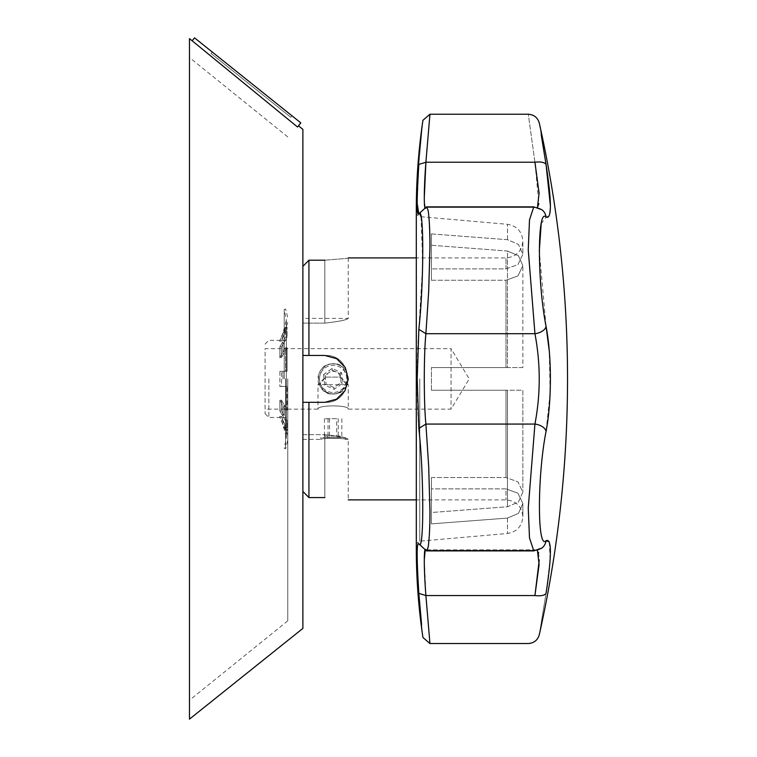 <?xml version="1.0" encoding="UTF-8"?>
<svg xmlns="http://www.w3.org/2000/svg" width="757" height="757" viewBox="0 0 757 757"><rect width="100%" height="100%" fill="white"/><g stroke="black" fill="none" stroke-linecap="round" stroke-linejoin="round"><path stroke-width="0.57" stroke-dasharray="3.79 2.84" d="M324.819 260.2L324.819 323.125L324.819 260.2C355.042 257.711 355.042 257.711 324.819 260.2L308.932 260.2L308.932 355.449L324.819 355.449L302.885 355.449L302.885 266.379L302.885 323.125L324.819 323.125C339.051 321.507 346.867 319.927 348.258 318.404C346.886 319.908 339.07 321.488 324.819 323.125C339.051 321.507 346.867 319.927 348.258 318.404C346.886 319.908 339.07 321.488 324.819 323.125L302.885 323.125L302.885 266.379L302.885 355.449L324.819 355.449C355.033 354.002 355.071 403.755 324.819 402.327C355.033 403.774 355.071 354.021 324.819 355.449C355.033 354.049 355.061 403.708 324.819 402.327L302.885 402.327L308.932 402.327L308.932 497.576L324.819 497.576L324.819 434.66C339.051 436.278 346.867 437.849 348.258 439.382C346.886 437.877 339.07 436.297 324.819 434.66C339.051 436.278 346.867 437.849 348.258 439.382C346.886 437.877 339.07 436.297 324.819 434.66L324.819 497.576M302.885 434.66L302.885 491.407L302.885 402.327L302.885 491.407L302.885 434.66L324.819 434.66L302.885 434.66L302.885 439.382L302.885 434.66M417.211 203.605L418.839 164.42C424.071 106.623 424.071 106.623 418.839 164.42L425.898 162.225L429.948 114.241L425.898 162.225L534.934 162.225A11.346 4.438 170.8 0 1 546.071 164.648M425.898 207.409L534.934 207.409L536.325 207.92L533.799 206.869L534.934 207.409A11.346 11.137 -52 0 1 541.917 209.736A11.346 11.137 -52 0 0 534.934 207.409L425.898 207.409L418.839 213.976L425.898 207.409C427.336 206.595 428.358 210.304 428.973 218.546L429.919 246.157L428.831 288.512L425.898 333.705L418.839 329.323C416.624 357.796 416.615 399.838 418.839 428.453L425.898 424.071C423.759 403.159 423.759 354.503 425.898 333.705L534.934 333.705A11.346 6.699 169.5 0 0 546.071 326.418L539.306 251.002M425.226 207.91L424.289 197.795M418.517 214.43L419.586 213.436M420.996 216.729L422.756 263.739L418.839 329.323M541.189 223.779L546.071 217.117A11.346 11.137 -52 0 0 541.917 209.736C541.917 209.169 540.053 208.563 536.334 207.929L537.451 207.409L536.334 207.92L541.917 209.736L533.799 206.869L426.484 206.869L419.123 213.588M537.451 550.367L536.334 549.856L534.934 550.367A11.346 11.137 52 0 0 541.917 548.04A11.346 11.137 52 0 1 534.934 550.367L425.898 550.367L418.839 543.8L425.898 550.367C427.468 550.178 428.405 547.548 428.708 542.485C429.541 534.574 429.948 524.147 429.948 511.202L428.822 469.226L425.898 424.071L534.934 424.071A11.346 6.699 -169.5 0 1 546.071 431.358L550.131 392.845L549.27 350.945M418.839 428.453C424.062 475.264 424.071 554.739 418.839 543.8L425.604 549.998L418.489 543.327M533.789 206.869L529.493 219.927L528.254 250.075L534.934 333.705C540.659 363.786 540.659 393.914 534.934 424.071L528.272 507.739L529.531 538.7L533.789 550.907L534.934 550.367L533.799 550.907L426.484 550.907L418.839 543.8C416.615 541.16 416.615 557.682 418.839 593.365L425.898 595.551L424.289 559.981M421.592 624.582L422.936 637.489M429.825 642.296L425.898 595.551L534.934 595.551A11.346 4.438 -170.8 0 0 546.071 593.138C537.224 647.481 537.224 647.481 546.071 593.138L550.131 559.792L549.27 541.813M431.433 477.535L431.433 523.863L507.474 518.081L518.441 513.388L522.85 503.509L517.93 493.176L506.007 488.871L506.007 499.875L506.007 488.871L431.433 488.871L431.433 523.863L507.474 518.081L518.441 513.388L522.85 503.509L517.93 493.176L506.007 488.871L431.433 488.871L431.433 477.535L506.007 477.535L517.93 481.831L522.85 492.173L518.431 502.042L507.474 506.745L431.433 512.517L431.433 477.535L506.007 477.535L517.93 481.831L522.85 492.173L518.431 502.042L507.474 506.745L431.433 512.517L431.433 523.863L431.433 477.535M431.433 390.233L431.433 367.552L507.474 367.552L431.433 367.552L431.433 390.233L431.433 367.552L431.433 390.233L506.007 390.233L506.007 477.535L506.007 390.233L522.85 390.233L522.85 492.173L522.85 390.233L431.433 390.233L507.474 390.233L507.474 506.745L507.474 390.233L431.433 390.233M522.85 367.552L431.433 367.552L507.474 367.552L507.474 251.04L518.441 255.743L522.85 265.612L517.93 275.955L506.007 280.251L506.007 367.552L506.007 280.251L431.433 280.251L431.433 245.259L507.474 251.04L518.441 255.743L522.85 265.612L517.93 275.955L506.007 280.251L431.433 280.251L431.433 245.259L507.474 251.04L507.474 367.552L522.85 367.552L522.85 265.612L522.85 367.552M431.433 233.922L431.433 280.251L431.433 268.905L506.007 268.905L517.93 264.609L522.85 254.267L518.431 244.397L507.474 239.695L431.433 233.922L431.433 268.905L506.007 268.905L517.93 264.609L522.85 254.267L518.431 244.397L507.474 239.695L431.433 233.922M425.898 550.367L534.934 550.367L536.325 549.856C540.053 549.213 541.917 548.617 541.917 548.04A11.346 11.137 52 0 0 546.071 540.668C537.224 550.727 537.215 475.689 546.071 431.358M533.789 550.916L541.917 548.04C541.908 548.617 540.044 549.222 536.334 549.856L538.454 552.326M538.606 552.865L539.23 560.076M546.109 217.136L549.298 215.896L550.405 205.951M534.934 162.225C526.001 97.71 526.001 97.71 534.934 162.225L538.861 203.652M541.179 134.595L539.306 123.117M416.312 378.888L416.312 544.908L416.312 378.888M302.885 439.382L320.873 439.382C320.145 438.029 346.119 438.029 345.391 439.382C346.129 438.029 320.154 438.019 320.873 439.382L320.873 437.593L345.391 437.593L320.873 437.593M302.885 402.327L302.885 355.449L302.885 402.327M268.858 378.888L268.858 417.457L268.858 378.888M279.891 371.327L279.891 386.448L281.528 386.448L281.528 371.327L281.528 386.448L279.891 386.448L279.891 371.327L281.528 371.327L279.891 371.327M287.764 378.888L287.764 620.854L287.764 378.888M279.891 357.503L279.891 346.81L281.528 346.81L281.528 357.503L281.528 346.81L279.891 346.81L279.891 357.503L281.528 357.503L279.891 357.503M279.891 410.975L279.891 400.283L281.528 400.283L281.528 410.975L281.528 400.283L279.891 400.283L279.891 410.975L281.528 410.975L279.891 410.975M279.891 416.71L279.891 417.457L279.891 416.71L281.528 416.71L281.528 417.457L281.528 416.71L279.891 416.71M279.891 341.076L279.891 340.328L279.891 341.076L281.528 341.076L281.528 340.328L281.528 341.076L279.891 341.076M265.082 378.888L265.082 413.672L265.082 378.888M346.488 384.67L348.258 384.67L348.258 409.14L451.058 409.14L469.236 378.888L451.058 348.646L451.058 409.14L451.058 348.646L265.082 348.646L265.082 409.14L318.006 409.14C317.098 404.806 349.185 404.806 348.258 409.14C349.128 404.787 317.155 404.825 318.006 409.14L318.006 384.67L319.776 384.67L320.088 386.543A15.121 15.121 0 0 1 331.67 363.843C351.106 361.023 353.964 393.025 334.641 393.943C315.177 396.772 312.253 364.798 331.67 363.843A15.121 15.121 0 0 1 346.176 386.543L346.488 384.67L340.697 377.109L325.784 377.109A7.561 7.561 0 0 1 340.48 377.109L325.784 377.109M265.082 409.14L265.082 348.646M211.071 53.501L290.783 117.269L291.965 115.793L212.253 52.025L291.965 115.793L290.783 117.269L211.071 53.501L212.253 52.025M192.183 40.802L297.51 127.006L290.13 121.101L297.51 127.006L300.822 122.871L194.54 37.85M189.468 378.888L189.468 57.532L189.468 378.888M189.468 719.15L189.468 38.635M302.885 628.414L302.885 129.371M279.73 341.464L285.531 327.175L287.083 327.175L281.367 341.464L287.083 327.175L287.083 336.979L287.083 327.175L285.531 327.175L285.531 336.979L287.083 336.979L284.263 342.155L287.083 336.979L285.531 336.979L279.73 347.075L285.531 336.979L285.531 327.175L279.73 341.464M281.367 347.075L284.263 342.155L281.367 347.075M279.73 357.768L285.531 347.671L287.083 347.671L281.367 357.768L287.083 347.671L287.083 371.327L284.263 371.327L287.083 371.327L287.083 347.671L285.531 347.671L285.531 371.327L287.083 371.327L279.73 371.327L285.531 371.327L285.531 347.671L279.73 357.768M281.367 371.327L284.263 371.327L281.367 371.327M279.73 386.448L287.083 386.448L281.367 386.448L287.083 386.448L287.083 410.114L284.263 404.938L287.083 410.114L287.083 386.448L285.531 386.448L285.531 410.114L287.083 410.114L285.531 410.114L279.73 400.008L285.531 410.114L285.531 386.448L279.73 386.448M281.367 400.008L284.263 404.938L281.367 400.008M279.73 410.701L285.531 420.807L287.083 420.807L281.367 410.701L287.083 420.807L287.083 430.601L284.263 423.286L287.083 430.601L287.083 420.807L285.531 420.807L285.531 430.601L287.083 430.601L285.531 430.601L279.73 416.322L285.531 430.601L285.531 420.807L279.73 410.701M281.367 416.322L284.263 423.286L281.367 416.322M285.607 378.888L285.607 448.835L285.607 378.888M284.216 378.888L284.216 309.537L284.216 378.888M282.91 378.888L282.91 371.327L282.91 378.888M282.91 352.374L282.91 341.681L282.91 352.374M282.91 333.828L282.91 333.194L282.91 333.828M282.91 405.411L282.91 416.104L282.91 405.411M282.91 423.958L282.91 424.592L282.91 423.958M284.263 334.499L284.263 333.856L284.263 334.499M284.263 378.888L284.263 371.327L284.263 378.888M284.263 352.847L284.263 342.155L284.263 352.847M284.263 404.938L284.263 415.631L284.263 404.938M284.263 423.286L284.263 423.92L284.263 423.286M325.482 365.849C330.582 363.123 335.682 363.123 340.782 365.849C348.788 374.564 348.788 383.26 340.782 391.937C335.682 394.652 330.582 394.652 325.482 391.937C317.476 383.212 317.476 374.526 325.482 365.849A15.121 15.121 0 0 1 340.782 365.849M325.482 391.937A15.121 15.121 0 0 0 340.782 391.937M323.599 374.554L324.611 384.982L334.14 389.316L342.666 383.231L341.653 372.804L332.124 368.46L323.599 374.554L325.188 375.273L332.285 370.201L340.234 373.816L341.076 382.503L333.979 387.584L326.03 383.969L325.188 375.273L332.285 370.201L340.234 373.816L341.076 382.503L333.979 387.584L326.03 383.969L325.188 375.273M334.443 392.438A13.607 13.607 0 0 0 344.208 370.977A13.607 13.607 0 0 0 320.741 373.258A13.607 13.607 0 0 0 334.443 392.438M332.285 370.201L332.124 368.46M340.234 373.816L341.653 372.804M341.076 382.503L342.666 383.231M334.14 389.316L333.979 387.584M326.03 383.969L324.611 384.982M340.48 377.109L348.258 384.67L318.006 384.67L325.567 377.109L319.776 384.67M346.176 386.543C337.48 396.327 328.784 396.327 320.088 386.543M337.442 437.593L322.709 437.593L337.442 437.593L336.723 436.079L328.036 436.079L327.024 437.593M339.24 437.593L338.228 436.079L341.823 436.079L343.555 437.593M341.823 418.697L341.823 436.079L336.723 436.079L336.723 418.697L324.441 418.697L336.723 418.697M328.036 418.697L328.036 436.079L324.441 436.079L329.541 436.079L328.822 437.593M329.541 418.697L329.541 436.079L338.228 436.079L338.228 418.697M324.441 418.697L324.441 436.079L322.709 437.593M419.766 378.888L419.766 541.16L419.766 378.888M507.474 239.695L507.474 224.299L507.474 239.695M506.007 268.905L506.007 257.91L506.007 268.905M507.474 518.081L507.474 533.486L507.474 518.081M348.258 257.91L348.258 318.404L302.885 318.404M345.391 437.593L345.391 439.382L348.258 439.382L348.258 499.875M416.312 544.908C415.612 544.094 416.766 542.845 419.766 541.16L507.474 533.486C516.917 531.849 522.046 526.266 522.85 516.709C521.847 506.48 516.236 500.869 506.007 499.875L416.312 499.875M416.312 212.878C415.612 213.682 416.766 214.931 419.766 216.625L507.474 224.299C516.917 225.927 522.046 231.519 522.85 241.067L522.85 254.267L522.85 241.067C521.847 251.296 516.236 256.916 506.007 257.91L416.312 257.91M425.614 207.787L418.489 214.468L425.614 207.778M536.325 549.856L425.311 549.856L536.325 549.856M416.303 209.594L416.303 548.191M522.85 503.509L522.85 516.709L522.85 503.509M265.082 413.672L268.858 417.457L279.891 417.457L282.91 424.592L286.354 437.745L286.354 320.041L284.216 309.537L285.607 308.951L287.764 317.685M287.764 435.389L281.528 417.457L287.764 417.457M265.082 344.113L268.858 340.328L279.891 340.328L282.91 333.194L286.354 320.041L286.354 437.745L284.216 448.239L285.607 448.835L287.764 440.101M287.764 322.397L281.528 340.328L287.764 340.328M287.764 136.932L189.468 57.532M287.764 620.854L189.468 700.244"/><path stroke-width="1.14" d="M324.819 497.576C355.042 500.065 355.042 500.065 324.819 497.576C355.042 500.065 355.042 500.065 324.819 497.576L308.932 497.576A8164.642 8164.642 45.6 0 1 302.885 491.407A8164.642 8164.642 -134.4 0 0 308.932 497.576L308.932 402.327L302.885 402.327L324.819 402.327L336.468 399.223L344.984 390.792L348.248 379.219L345.296 367.552L336.742 358.723L324.819 355.449L302.885 355.449L308.932 355.449L308.932 260.2A8164.642 8164.642 134.4 0 0 302.885 266.379A8164.642 8164.642 -45.6 0 1 308.932 260.2L324.819 260.2C355.042 257.711 355.042 257.711 324.819 260.2M419.123 213.588L418.839 213.976C416.615 216.616 416.615 200.094 418.839 164.42C424.071 106.623 424.071 106.623 418.839 164.42L425.898 162.225L429.948 114.241L425.898 162.225C423.759 189.505 423.759 213.777 425.898 207.409C427.468 207.607 428.405 210.238 428.708 215.291C429.541 223.201 429.948 233.629 429.948 246.583L428.708 290.972L425.898 333.705L418.839 329.323C424.062 282.522 424.071 203.037 418.839 213.976L417.211 203.605M424.289 197.795L425.898 162.225L534.934 162.225C526.001 97.71 526.001 97.71 534.934 162.225A11.346 4.438 170.8 0 1 546.071 164.648C551.825 202.081 551.825 219.577 546.071 217.117A11.346 11.137 -52 0 0 541.917 209.736L533.789 206.869L426.484 206.869L419.123 213.597M419.586 213.436L420.996 216.729M549.27 350.945L546.071 326.418A11.346 6.699 169.5 0 1 534.934 333.705L425.898 333.705C423.759 354.626 423.759 403.282 425.898 424.071L418.839 428.453L417.211 378.888L418.839 329.323M546.109 217.136L546.071 217.117C537.224 207.058 537.215 282.096 546.071 326.418C551.815 356.244 551.834 401.418 546.071 431.358A11.346 6.699 -169.5 0 0 534.934 424.071L425.898 424.071L428.708 466.851L429.948 511.23C429.948 524.175 429.531 534.593 428.708 542.504C428.405 547.557 427.468 550.169 425.898 550.367C423.759 543.999 423.759 568.393 425.898 595.551L418.839 593.365C416.615 557.758 416.615 541.246 418.839 543.8L426.484 550.907L533.789 550.907L529.493 537.858L528.254 508.051L534.934 424.071C540.659 393.99 540.659 363.871 534.934 333.705L528.254 249.772L529.493 219.927L533.789 206.869M418.517 543.356L418.839 543.8C424.062 554.749 424.071 475.349 418.839 428.453M424.289 559.981L425.226 549.875M418.839 593.412L421.592 624.582M418.839 593.365C424.071 651.162 424.071 651.162 418.839 593.365M425.898 595.551L429.948 643.535L425.898 595.551L534.934 595.551C526.001 660.076 526.001 660.076 534.934 595.551C526.001 660.076 526.001 660.076 534.934 595.551L539.098 564.608L537.451 550.367M429.948 643.535L528.235 643.535C533.988 643.157 537.678 640.195 539.306 634.669C558.098 550.443 567.504 465.186 567.532 378.888A1172.943 1172.943 0 0 0 539.306 123.117C537.678 117.59 533.988 114.629 528.235 114.241L429.948 114.241L422.936 120.287C418.517 149.895 416.312 179.655 416.303 209.594L416.303 548.191C416.312 578.121 418.517 607.89 422.936 637.489L429.948 643.535L429.825 642.296M549.27 541.813L546.071 540.668C551.825 538.142 551.825 555.638 546.071 593.138C537.224 647.481 537.224 647.481 546.071 593.138A11.346 4.438 -170.8 0 1 534.934 595.551L539.23 560.076M546.071 431.358C537.224 475.614 537.215 550.717 546.071 540.668A11.346 11.137 52 0 1 541.917 548.04L533.799 550.907M538.454 552.326L538.606 552.865M539.306 251.002L541.189 223.779M538.861 203.652L537.451 207.409L539.098 193.196L534.934 162.225M550.405 205.951L546.071 164.648L541.179 134.595M546.071 164.648C537.224 110.295 537.224 110.295 546.071 164.648M297.51 127.006L192.183 40.802L194.54 37.85L300.822 122.871L297.51 127.006M192.183 40.802L189.468 38.635L189.468 719.15L302.885 628.414L302.885 129.371L298.457 125.823M539.306 634.669A1172.943 1172.943 0 0 0 567.532 378.888M348.258 499.875L416.312 499.875M348.258 257.91L416.312 257.91"/></g></svg>
